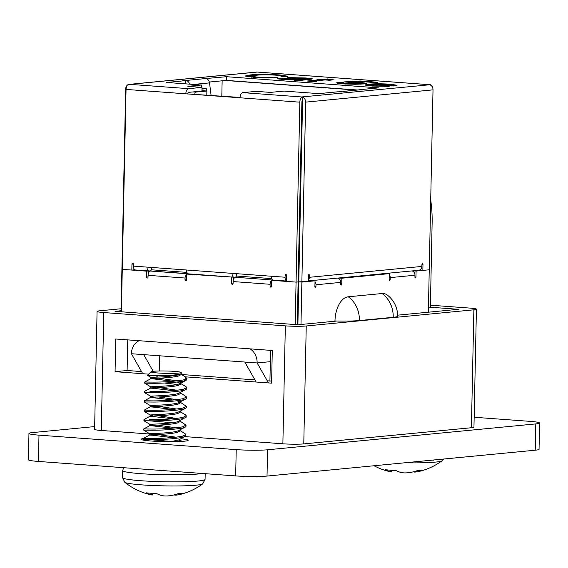 <?xml version="1.0" encoding="UTF-8"?>
<svg xmlns="http://www.w3.org/2000/svg" width="568" height="568" viewBox="0 0 568 568"><rect width="100%" height="100%" fill="white"/><g stroke="black" fill="none" stroke-linecap="round" stroke-linejoin="round"><path stroke-width="0.85" d="M180.908 438.78A23.551 1.846 -178.8 0 1 188.171 440.271A23.551 1.846 -178.8 0 1 184.195 441.215A23.551 1.846 -178.8 0 1 157.769 441.407A23.551 1.846 -178.8 0 1 141.084 439.284A23.551 1.846 -178.8 0 1 143.548 438.517M474.159 417.26L529.568 421.321A22.606 1.775 -178.8 0 1 539.6 423.011L539.046 449.302A22.606 1.775 -178.8 0 1 535.233 450.204L267.024 476.076A22.606 1.775 -178.8 0 1 235.663 475.913L38.432 461.443A22.606 1.775 -178.8 0 1 28.4 459.753L28.954 433.469A22.606 1.775 -178.8 0 1 32.767 432.56L94.657 426.589M539.6 423.011A22.606 1.775 -178.8 0 1 535.78 423.913L267.571 449.785A22.606 1.775 -178.8 0 1 236.217 449.622L38.979 435.152A22.606 1.775 -178.8 0 1 28.954 433.469M473.875 309.808A15.073 1.186 1.2 0 0 476.417 309.205L473.953 427.129A15.073 1.186 -178.8 0 1 471.404 427.732L473.875 309.808L306.244 325.975L303.774 443.899L471.404 427.732M303.774 443.899A15.073 1.186 -178.8 0 1 282.871 443.793L285.342 325.869L103.759 312.549L101.289 430.473L149.767 434.03M184.884 436.607L282.871 443.793M101.289 430.473A15.073 1.186 -178.8 0 1 94.6 429.351L97.071 311.42A15.073 1.186 1.2 0 0 103.759 312.549M430.402 305.194L469.736 308.076A15.073 1.186 1.2 0 1 476.417 309.205M185.225 376.825L271.596 383.159L272.285 350.484L115.744 339.004L115.063 371.678L148.631 374.142M97.071 311.42A15.073 1.186 1.2 0 1 99.62 310.817L121.083 308.751M121.041 310.746L115.027 311.328L298.172 324.761L337.186 320.998M397.593 315.169L458.468 309.297L428.464 307.096M285.342 325.869A15.073 1.186 1.2 0 0 306.244 325.975M141.538 371.571L127.111 370.514L127.75 339.884M271.639 381.114L267.258 380.794M254.933 379.893L181.582 374.511M127.111 370.514L115.063 371.678M459.484 457.51L433.767 459.988M433.76 460.179L432.653 460.101M153.197 371.309L143.732 354.631L131.407 353.722L142.745 373.709M297.44 324.704L297.533 320.231L297.987 320.189M298.747 279.974L298.172 280.031L298.747 279.974M298.022 318.407L297.362 318.471M269.516 350.279A14.832 12.304 84.5 0 1 270.538 351.691M159.764 355.802L159.445 370.982M256.147 382.023L244.801 362.043L257.126 362.945A14.832 12.304 -95.5 0 0 250.012 348.851M268.472 382.931L257.126 362.945L270.325 361.674M139.089 340.715A14.832 12.304 -95.5 0 0 131.407 353.722M244.801 362.043L143.732 354.631M302.311 113.777L301.821 115.453L298.938 243.331M299.599 243.303L299.144 243.345M192.864 91.952L195.328 92.13L194.746 94.111M201.945 90.653L206.873 91.015L195.328 92.13M201.995 88.345L206.312 88.665L201.981 89.084M356.576 90.092L225.539 80.478M221.811 96.098L222.138 80.805M206.795 94.998L206.873 91.015M206.262 90.972L206.312 88.665M430.359 307.238L432.127 223.068A81.593 45.128 94.2 0 0 430.707 199.915M338.748 278.498L338.755 277.993L386.19 273.421L389.272 273.648L389.151 279.562A0.93 0.511 94.2 0 0 389.598 280.436A0.93 0.511 94.2 0 0 389.648 280.436A0.93 0.511 94.2 0 0 390.18 279.463L390.223 277.617A4.082 3.387 -95.5 0 0 389.257 274.621M411.864 270.936A4.082 3.387 84.5 0 1 414.967 275.224L414.931 277.077A0.93 0.511 94.2 0 0 415.378 277.951A0.93 0.511 94.2 0 0 415.428 277.951A0.93 0.511 94.2 0 0 415.961 276.978L416.088 271.064L429.245 269.793L433.015 89.85A4.899 4.061 84.5 0 0 430.033 84.888L430.033 84.746A4.899 2.705 -85.8 0 1 430.288 84.738A4.899 2.705 -85.8 0 1 432.376 87.067M308.275 280.94L315.027 280.812L314.906 286.726A0.93 0.511 94.2 0 0 315.354 287.6A0.93 0.511 94.2 0 0 315.403 287.6A0.93 0.511 94.2 0 0 315.936 286.627L315.978 284.774A4.082 3.387 -95.5 0 0 315.006 281.785M337.619 278.093A4.082 3.387 84.5 0 1 340.722 282.388L340.686 284.234A0.93 0.511 94.2 0 0 341.134 285.115A0.93 0.511 94.2 0 0 341.183 285.108A0.93 0.511 94.2 0 0 341.716 284.135L341.837 278.221L389.272 273.648M148.646 272.697L148.681 270.95L146.622 271.149L146.494 277.063A0.93 0.767 -95.5 0 0 148.035 277.177L148.078 275.331A4.082 2.258 -85.8 0 1 150.428 271.05L187.404 273.762A4.082 2.258 94.2 0 0 185.054 278.043L185.012 279.889A0.93 0.767 -95.5 0 0 186.552 280.003L186.68 274.088L188.739 273.89L233.725 277.191L186.68 274.088M231.666 277.39L231.545 283.304A0.93 0.767 -95.5 0 0 233.086 283.418L233.121 281.572A4.082 2.258 -85.8 0 1 235.479 277.283L272.455 279.996A4.082 2.258 94.2 0 0 270.098 284.284L270.063 286.13A0.93 0.767 -95.5 0 0 271.603 286.244L271.724 280.329L296.07 282.111L295.175 324.541M121.019 311.768L121.914 268.877L122.283 268.905L121.914 268.877L125.684 88.935A4.899 4.061 -95.5 0 1 127.481 85.086M348.241 296.787A22.997 12.716 94.2 0 0 334.978 320.941A25.88 2.031 1.2 0 0 359.402 320.558L393.226 317.299A25.88 2.031 -178.8 0 0 397.593 316.262A25.88 25.88 0 0 0 387.511 295.218A22.997 12.716 -85.8 0 0 382.065 293.528L348.241 296.787A25.88 21.463 84.5 0 1 359.402 320.558M315.027 280.812L301.871 282.076L300.983 324.491M428.357 312.201L429.245 269.793L422.848 270.411L422.975 264.496A0.93 0.511 94.2 0 0 422.528 263.616A0.93 0.511 94.2 0 0 421.946 264.596L421.903 266.442A4.082 3.387 84.5 0 1 418.907 270.254L308.275 280.926M419.773 270.027L413.007 270.837L412.993 271.341M286.613 275.239L285.101 275.388A0.93 0.767 -95.5 0 1 286.641 275.501L286.513 281.416L296.07 282.111L299.84 102.169A4.899 2.705 -85.8 0 1 302.659 97.029L302.659 97.178A4.899 4.061 -95.5 0 1 305.641 102.133L301.871 282.076L298.789 281.849L297.895 324.74M413.007 270.837L416.088 271.064M338.755 277.993L341.837 278.221M151.628 267.45L151.407 269.786L150.428 271.05M233.689 278.938L233.725 277.191M236.096 277.014L234.243 277.191A4.082 2.258 -85.8 0 1 234.03 277.198A4.082 2.258 -85.8 0 1 232.056 273.35L271.504 276.24A4.082 2.258 94.2 0 0 273.471 280.088L286.52 281.046L271.724 280.329M302.659 97.178L302.581 100.728A1.186 0.653 -85.8 0 0 301.899 101.97L298.129 281.913L296.07 282.111L298.129 281.913L297.234 324.69M148.681 270.95L133.892 269.871L133.913 268.65M146.622 271.149L122.276 269.367L121.389 311.796M269.921 380.993L270.567 350.357M271.902 278.625L236.451 276.027L235.684 277.262M236.451 276.027L236.671 273.684M150.634 271.028L187.816 273.648M313.65 280.706A4.082 3.387 -95.5 0 0 312.869 280.486M387.894 273.549A4.082 3.387 -95.5 0 0 387.113 273.322M135.638 269.963A4.082 2.258 -85.8 0 1 135.425 269.963A4.082 2.258 -85.8 0 1 133.452 266.115L133.494 264.269A0.93 0.767 -95.5 0 0 131.953 264.156L131.826 270.07L133.892 269.871M343.377 82.694C341.127 82.992 341.908 83.304 345.713 83.617L358.919 83.61L361.021 83.184L343.874 81.92L360.353 80.975L377.897 82.261L374.724 82.566L361.056 81.565L352.764 82.048L361.007 82.367L366.651 83.333L363.847 83.936L355.22 84.291L342.831 83.894L336.426 82.885L338.322 82.374L343.377 82.694L342.113 83.049L342.128 83.837M294.21 80.273L295.005 79.953L282.821 79.492L277.475 78.711L279.094 78.348L303.71 79.03L305.676 78.632L301.707 78.178L287.777 77.589L305.421 77.965C310.838 78.313 312.947 78.689 311.733 79.108L298.945 80.62L294.188 80.216M305.783 79.449L305.676 78.632M312.414 78.86L311.733 79.108M240.072 97.433L185.821 93.805L240.058 97.788A4.899 2.705 94.2 0 1 242.884 92.641L256.246 91.356L270.418 92.392L284.036 91.079L318.854 93.635L337.825 91.803L341.638 91.952L339.685 91.767A4.899 4.061 -95.5 0 0 339.11 91.775L358.912 89.865A4.899 4.061 84.5 0 1 359.48 89.858L362.469 89.943L359.686 89.694L378.664 87.87L226.44 76.701L205.609 78.569A4.899 4.061 84.5 0 1 209.528 82.892L211.076 95.31M189.613 84.156A4.899 4.061 -95.5 0 0 185.807 80.478L182.825 80.393L185.601 80.642L166.63 82.466L201.448 85.022L187.838 86.336L202.016 87.38L188.647 88.665A4.899 2.705 -85.8 0 0 185.821 93.805L126.046 89.424A4.899 2.705 -85.8 0 1 128.872 84.284L188.647 88.665M280.99 76.396C282.942 75.984 281.536 75.594 276.786 75.224C268.06 74.706 260.996 74.735 255.579 75.303L251.091 76.162L256.984 77.106L277.951 77.731L254.62 77.418L245.298 75.998L250.353 74.919C258.199 74.209 268.046 74.223 279.896 74.962L287.976 76.254L286.954 76.701L280.99 76.396L281.82 76.02L281.806 76.758M314.786 81.735L314.8 81.352L316.738 81.48L314.544 81.771L307.125 81.025L320.338 79.598L317.022 79.357L334.14 79.073L327.935 79.676L332.202 79.989L329.348 80.265L325.081 79.946L314.821 80.94C313.018 81.054 313.011 81.188 314.8 81.352C313.011 81.188 313.018 81.054 314.821 80.94M374.979 85.768L389.208 86.379L372.054 86.038L364.975 84.937L368.518 84.213C374.276 83.659 381.611 83.659 390.521 84.213L397.004 85.264L393.34 86.002L372.615 84.625L370.691 85.072L374.979 85.768L374.972 86.222M298.832 279.754A4.899 4.061 -95.5 0 0 298.427 281.749L297.895 307.181A2.968 1.64 94.2 0 0 298.221 309.006M308.289 280.138A4.082 3.387 -95.5 0 0 309.382 277.298L309.418 275.445A0.93 0.511 94.2 0 0 308.971 274.571A0.93 0.511 94.2 0 0 308.389 275.544L308.268 281.458L298.789 281.849L302.559 101.906A1.186 0.987 -95.5 0 0 302.211 100.962M419.766 270.183L422.848 270.411M285.101 275.388L285.058 277.234A4.082 2.258 94.2 0 0 286.528 280.94M151.052 270.78L149.192 270.957A4.082 2.258 -85.8 0 1 148.979 270.957A4.082 2.258 -85.8 0 1 147.013 267.109L186.453 269.999A4.082 2.258 94.2 0 0 188.427 273.854A4.082 2.258 94.2 0 0 188.64 273.847M126.046 89.424L122.276 269.367L131.826 270.07M209.358 82.04L226.362 80.4L357.4 90.007M187.887 93.606A1.186 0.653 -85.8 0 1 188.569 92.364L201.938 91.072L202.016 87.38M185.537 83.858L185.601 80.642M207.448 79.243L207.462 78.533M226.362 80.4L226.44 76.701M242.884 92.641L302.659 97.029M129.568 84.334L256.658 72.072A4.899 4.061 84.5 0 1 257.226 72.065L256.239 72.115M301.672 96.958L430.033 84.746M129.852 84.355L257.226 72.065L429.046 84.667A4.899 4.061 84.5 0 1 430.033 84.888M256.239 71.994A4.899 2.705 -85.8 0 1 256.495 71.994A4.899 2.705 -85.8 0 1 256.75 72.029M201.399 87.33L201.448 85.022M339.11 91.775A4.899 4.061 -95.5 0 0 338.599 91.86M256.97 77.582L256.984 77.106M273.535 77.894L273.549 77.269M245.873 76.368L250.339 75.658L250.353 74.919M250.339 75.658L255.692 75.295M279.882 75.508L279.896 74.962M281.593 75.842L287.323 76.616M251.091 76.162L251.553 77.17M294.998 80.329L295.005 79.953M278.874 79.108L279.094 78.348M279.073 79.087L283.361 78.902M290.496 78.746L290.504 78.313M300.87 79.634L303.695 79.768L303.71 79.03M303.695 79.768L304.455 79.697L304.469 78.959M304.455 79.697L305.662 79.371M305.406 78.569L305.421 77.965M305.797 78.739L310.852 79.222M295.097 80.337L300.863 80.045L300.877 79.307L284.007 78.675L283.361 78.824L283.347 79.57M296.709 80.322L296.723 79.584L300.877 79.307M286.755 79.726L286.762 79.293L296.723 79.584M284.007 78.675C282.871 78.888 283.787 79.094 286.762 79.293M309.24 81.416L320.324 80.344L320.338 79.598M319.869 79.57L319.876 79.08M320.338 79.854L323.178 80.067L323.199 79.328M323.178 80.067L327.58 79.641L327.601 78.902M327.58 79.641L328.126 79.655M327.928 80.159L327.935 79.676M337.3 83.262L338.308 83.113L338.322 82.374M338.308 83.113L342.106 83.354M345.706 84.071L345.713 83.617M358.905 84.227L358.919 83.61M360.275 84.178L361.007 83.922L361.021 83.184M350.25 82.296L352.764 82.147M360.346 81.607L360.353 80.975M360.978 83.105L361.007 82.367M360.992 83.105L365.806 83.681M384.87 86.485L384.884 86.009M365.785 85.314L368.504 84.951L368.518 84.213M368.504 84.951L372.075 84.689M372.949 84.646L375.469 84.561M390.507 84.76L390.521 84.213M391.842 85.058L396.187 85.619M370.691 85.072L370.819 85.938M391.664 86.016L391.828 85.051L387.639 84.483L375.476 84.348L390.642 85.456L391.828 85.051M375.462 84.831L375.476 84.348M390.635 85.945L390.642 85.456M416.301 470.95L416.344 471.951A64.007 52.441 -104.2 0 0 421.42 470.851A64.007 52.441 -104.2 0 0 424.225 469.956A22.457 1.761 -178.8 0 1 417.281 470.623A64.007 53.321 93.5 0 1 409.159 472.647L408.676 472.704A63.815 62.608 94.2 0 1 405.509 472.917L404.522 472.91A63.815 53.101 -91.1 0 1 401.832 472.668L401.462 472.604A64.007 35.706 -91.8 0 1 396.01 470.51A22.457 1.761 -178.8 0 1 390.337 470.183A22.457 1.761 -178.8 0 1 385.644 469.75A64.007 34.833 100.1 0 0 390.72 471.816L390.883 470.219M421.42 470.851A64.014 64.014 0 0 0 441.954 460.833L441.954 460.833A39.156 3.074 -178.8 0 1 404.565 462.806M416.344 471.951L415.946 471.064M414.178 471.582L414.214 472.079A63.815 34.818 -97.7 0 0 415.989 472.001M414.022 471.994L413.994 471.632M391.075 470.233L390.912 471.866A63.815 11.871 97.2 0 0 391.096 471.909A63.815 11.871 97.2 0 0 391.501 471.958L391.7 470.276L391.529 471.951M177.01 494.032L177.053 495.033A64.007 52.441 -104.2 0 0 182.129 493.933A64.007 52.441 -104.2 0 0 184.934 493.038A22.457 1.761 -178.8 0 1 182.193 493.429A22.457 1.761 -178.8 0 1 177.99 493.706A64.007 53.321 93.5 0 1 169.867 495.729L169.385 495.786A63.815 62.608 94.2 0 1 166.218 495.999L165.231 495.992A63.815 53.101 -91.1 0 1 162.54 495.75L162.171 495.686A64.007 35.706 -91.8 0 1 156.718 493.592A22.457 1.761 -178.8 0 1 151.045 493.265A22.457 1.761 -178.8 0 1 146.352 492.832A64.007 34.833 100.1 0 0 151.429 494.898L151.592 493.301M182.129 493.933A64.014 64.014 0 0 0 202.662 483.915L202.662 483.915A39.156 3.074 -178.8 0 1 141.957 484.887A39.156 3.074 -178.8 0 1 124.782 482.282L124.782 482.282A64.014 64.014 0 0 0 151.805 494.991A63.815 11.871 97.2 0 0 152.21 495.04L152.409 493.358M151.784 493.315L151.62 494.948A63.815 11.871 97.2 0 0 151.805 494.991M178.494 373.091A14.981 1.179 -178.8 0 1 161.12 373.183A14.981 1.179 -178.8 0 1 151.116 371.77A14.981 1.179 -178.8 0 1 153.594 371.266A14.981 1.179 -178.8 0 1 168.895 371.081A14.981 1.179 -178.8 0 1 178.551 371.791A14.981 1.179 -178.8 0 1 180.979 372.402A14.981 1.179 -178.8 0 1 178.494 373.091M151.116 371.77L147.453 375.334M150.101 375.107C145.202 375.32 147.24 375.526 156.207 375.725L157.627 377.088C150.541 377.266 149.157 377.479 153.459 377.72M180.979 372.402L181.462 372.899L181.135 373.694L179.403 374.276C173.261 375.313 165.529 375.796 156.207 375.725M147.446 375.334L150.953 377.45L150.953 378.636L173.538 381.242M181 373.765L180.944 374.717L178.43 376.023C168.426 378.686 141.943 378.309 153.438 378.891M180.993 374.149L185.495 377.081L185.665 379.268L183.443 379.921C175.263 381.313 165.487 382.044 154.127 382.115L144.733 382.015L150.925 378.622M157.627 377.088C165.7 376.818 172.644 376.073 178.458 374.852L181.135 373.694M179.772 381.746L180.773 382.931L178.26 384.238C168.256 386.9 141.773 386.524 153.268 387.106M185.665 379.268A21.101 1.654 1.2 0 0 187.014 378.721L186.29 380.148L183.421 381.092C175.235 382.491 165.465 383.215 154.106 383.286L144.712 383.194L150.754 386.844L150.761 388.022L173.346 390.628M180.809 382.768L180.752 384.11L178.238 385.416C168.234 388.079 141.744 387.695 153.239 388.285M180.794 383.535L186.126 386.765L186.829 387.596L186.758 388.959L178.061 393.631C168.057 396.294 141.574 395.91 153.069 396.5M186.098 389.534L183.223 390.479C175.043 391.877 165.267 392.609 153.907 392.673L144.513 392.58L150.563 396.23L150.563 397.415L173.148 400.014M180.603 392.545L180.553 393.496L178.04 394.803C168.036 397.465 141.553 397.082 153.048 397.671M180.596 392.928L186.631 396.982L183.052 398.7C174.866 400.092 165.096 400.823 153.736 400.887L144.343 400.795L150.534 397.401M186.631 396.982L186.56 398.353L185.899 398.928L177.869 403.017C167.865 405.68 141.382 405.296 152.87 405.886M180.397 402.314L186.432 406.368L182.853 408.087C174.674 409.478 164.897 410.21 153.537 410.281L144.144 410.181L150.343 406.78L150.357 405.616L144.315 401.966L153.708 402.066C165.075 401.995 174.845 401.264 183.024 399.872L185.899 398.928M180.411 401.938L180.354 402.889L177.841 404.196C167.837 406.851 141.354 406.475 152.849 407.064L172.949 409.407M150.335 406.787L152.849 407.064M186.432 406.368L186.361 407.739L185.701 408.314L177.67 412.411C167.666 415.066 141.183 414.69 152.678 415.279M185.701 408.314L182.825 409.258C174.646 410.657 164.876 411.388 153.509 411.452L144.123 411.36L150.165 415.009L150.172 416.195L172.757 418.793M180.212 411.324L180.162 412.276L177.649 413.582C167.645 416.245 141.155 415.861 152.65 416.45M180.205 411.708L185.537 414.931L186.24 415.762L186.169 417.125L177.472 421.797C167.468 424.459 140.985 424.076 152.48 424.665M180.006 421.094L186.041 425.148L182.456 426.866C174.277 428.258 164.507 428.989 153.147 429.06L143.754 428.961L149.945 425.567L149.973 424.395L143.924 420.746L153.317 420.845C164.677 420.774 174.447 420.043 182.633 418.651L185.502 417.7M180.013 420.71L179.964 421.662L177.45 422.968C167.446 425.631 140.963 425.255 152.451 425.837L172.558 428.18M149.945 425.567L152.451 425.837M186.041 425.148L185.97 426.518L185.31 427.093L177.28 431.183C167.276 433.845 140.786 433.469 152.281 434.051M185.31 427.093L182.434 428.038C174.255 429.436 164.479 430.161 153.119 430.232L143.732 430.139L149.774 433.789L149.746 434.953L143.562 438.34L148.993 438.453M179.822 430.104L179.765 431.055L177.251 432.362C167.248 435.024 140.765 434.641 152.259 435.23L172.36 437.573M179.808 430.48L185.147 433.711L185.843 434.541L185.771 435.904L178.913 439.88L170.769 441.691M159.047 378.203L177.358 380.88M177.33 382.058L180.418 383.343M158.855 387.596L177.159 390.273M158.657 396.982L176.968 399.659M176.939 400.83L179.687 401.881M158.458 406.368L176.769 409.045M158.266 415.762L176.57 418.438M158.067 425.148L176.371 427.825M157.868 434.541L176.179 437.218M179.623 439.49L179.573 440.441L177.571 441.592M187.014 378.721A21.101 1.654 1.2 0 0 186.95 378.586L185.495 377.081M186.829 387.596L183.244 389.307C175.065 390.706 165.295 391.437 153.928 391.501L149.98 391.508M186.24 415.762L182.655 417.473C174.475 418.872 164.706 419.603 153.339 419.667L149.391 419.674M185.843 434.541L182.264 436.252C174.078 437.651 164.308 438.382 152.948 438.446L143.555 438.347L143.526 439.525L152.92 439.618C164.287 439.554 174.056 438.823 182.236 437.424L185.111 436.48M148.972 439.625L172.317 441.499M143.732 430.139L143.796 428.939L149.192 429.067M149.363 420.845L172.707 422.72M144.123 411.36L144.144 410.181M144.315 401.966L144.386 400.774L149.782 400.894M144.513 392.58L144.535 391.402M144.712 383.194L144.776 381.994L150.172 382.122M164.344 383.002L177.23 384.5M177.053 495.033L176.655 494.146M174.887 494.664L174.923 495.161A63.815 34.818 -97.7 0 0 176.698 495.083M174.731 495.076L174.703 494.714M267.571 449.785L267.024 476.076M236.217 449.622L235.663 475.913M535.78 423.913L535.233 450.204M38.979 435.152L38.432 461.443M389.151 279.385L390.18 279.463M414.931 276.9L415.961 276.978M314.906 286.549L315.936 286.627M340.686 284.064L341.716 284.135M414.967 275.224L390.223 277.617M340.722 282.388L315.978 284.774M186.851 272.384L151.407 269.786M185.054 278.043L148.078 275.331M270.098 284.284L233.121 281.572M271.603 285.981L270.063 286.13M233.086 283.155L231.545 283.304M235.479 277.283L272.455 279.996M186.56 279.74L185.012 279.889M148.042 276.914L146.494 277.063M382.065 293.528A25.88 21.463 84.5 0 1 393.226 317.299M133.466 264.006L131.953 264.156M359.48 89.858L339.685 91.767M185.807 80.478L205.609 78.569M309.382 277.298L421.903 266.442M305.641 102.133L433.015 89.85M271.504 276.24L285.058 277.234M186.453 269.999L232.056 273.35M233.718 277.844L234.371 277.894M148.667 271.603L149.327 271.653M133.452 266.115L147.013 267.109M240.058 97.788L299.84 102.169M193.503 84.44L209.528 82.892M308.403 275.373L309.418 275.445M421.953 264.418L422.975 264.496M297.895 307.181L298.257 307.21M294.849 79.002L294.856 78.554M299.918 80.131L299.932 79.392M310.178 81.316L310.192 80.578M202.662 483.915L205.069 479.371A41.258 3.238 -178.8 0 1 198.097 481.025A41.258 3.238 -178.8 0 1 140.871 480.72A41.258 3.238 -178.8 0 1 122.567 477.645L122.716 470.609A41.258 3.238 -178.8 0 0 141.02 473.691A41.258 3.238 -178.8 0 0 198.246 473.989A41.258 3.238 -178.8 0 0 202.336 473.464M234.03 277.198L188.427 273.854M148.979 270.957L135.425 269.963M256.495 71.994L430.288 84.738M313.358 81.146L313.344 81.884M374.028 465.753A64.014 64.014 0 0 0 391.096 471.916M443.459 459.242L441.954 460.833M413.965 471.639L413.994 472.029M150.144 416.174L143.952 419.567L143.924 420.746M180.091 383.549L186.29 380.148M144.961 440.385L143.534 439.525M144.542 391.395L150.733 388.001M182.108 441.379L179.616 439.873M123.597 467.691L122.716 470.609M205.069 479.371L205.19 473.676M122.567 477.645L124.782 482.282M174.674 494.721L174.703 495.111M152.43 493.358L152.238 495.033"/></g></svg>
